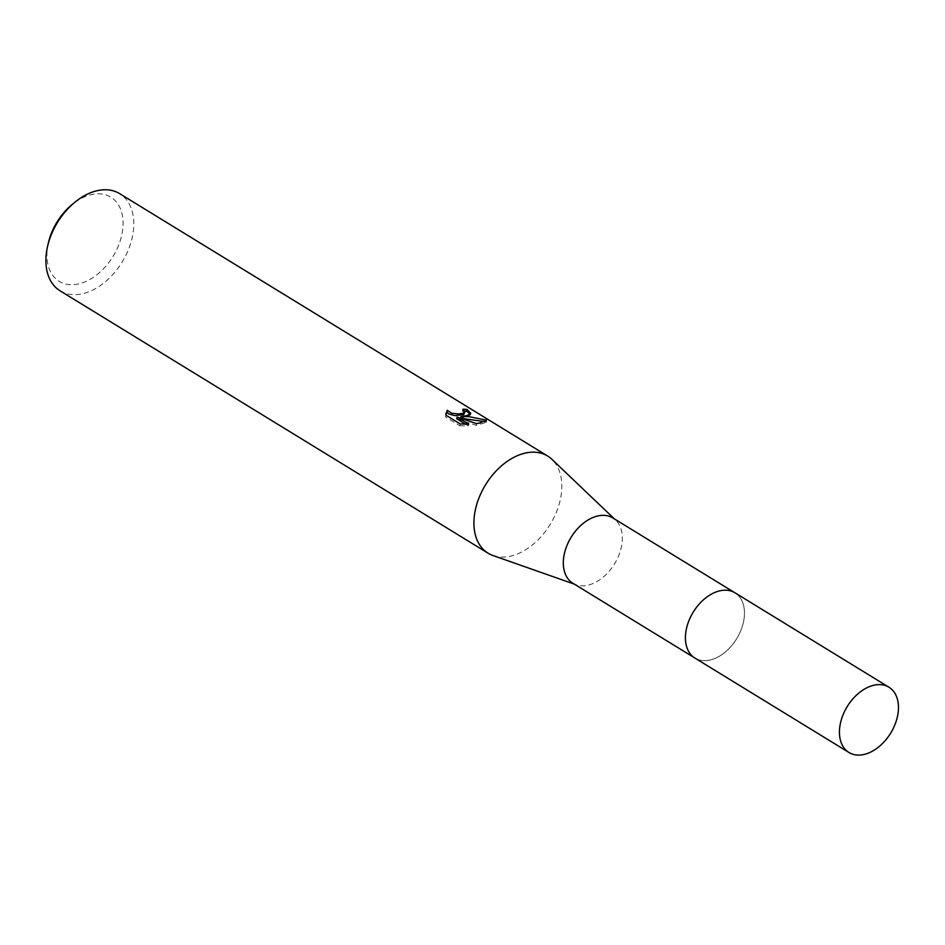 <?xml version="1.0" encoding="UTF-8"?>
<svg xmlns="http://www.w3.org/2000/svg" width="945" height="945" viewBox="0 0 945 945"><rect width="100%" height="100%" fill="white"/><g stroke="black" fill="none" stroke-linecap="round" stroke-linejoin="round"><path stroke-width="0.71" stroke-dasharray="4.72 3.54" d="M721.413 590.519A38.272 25.456 121.5 0 0 720.929 590.601A38.272 25.456 121.5 0 0 686.613 646.569A38.272 25.456 121.5 0 0 694.929 658.063A38.272 25.456 121.5 0 0 708.466 660.342A38.272 25.456 121.5 0 0 741.081 629.842A38.272 25.456 121.5 0 0 734.938 592.798A38.272 25.456 121.5 0 0 721.413 590.519M721.425 590.519A38.284 25.468 121.5 0 0 720.941 590.601A38.284 25.468 121.5 0 0 686.625 646.581A38.284 25.468 121.5 0 0 708.478 660.366A38.284 25.468 121.5 0 0 743.762 620.652A38.284 25.468 121.5 0 0 721.425 590.519M572.824 583.207A38.272 25.456 121.5 0 0 576.096 584.766A38.272 25.456 121.5 0 0 586.361 585.487A38.272 25.456 121.5 0 0 617.935 557.456A38.272 25.456 121.5 0 0 615.703 520.152A38.272 25.456 121.5 0 0 612.832 517.943M492.959 555.518A56.983 37.906 121.5 0 0 508.233 556.593A56.983 37.906 121.5 0 0 555.247 514.86A56.983 37.906 121.5 0 0 551.927 459.329M60.055 290.8A56.983 37.906 121.5 0 0 80.207 294.202A56.983 37.906 121.5 0 0 128.768 248.783A56.983 37.906 121.5 0 0 119.625 193.63M48.325 243.078A49.388 32.851 121.5 0 0 76.651 284.303A49.388 32.851 121.5 0 0 122.165 233.072A49.388 32.851 121.5 0 0 93.354 194.209A49.388 32.851 121.5 0 0 71.773 204.841M464.822 411.063A55.082 36.642 121.5 0 0 462.471 410.992L464.656 413.567M462.471 410.992L462.79 409.244M445.839 413.886L445.591 416.993L459.896 425.77L460.239 423.951M445.591 416.993L445.922 415.174M460.617 418.316L470.456 415.127L470.267 414.193M456.754 418.824L476.032 425.297L486.132 422.474L485.376 421.694M459.896 425.758L468.354 425.935L465.566 424.222M468.354 425.935L468.685 424.175M476.032 425.297L476.351 423.561M486.037 421.931L486.179 421.175M694.256 657.649L694.929 658.063A38.296 25.48 121.5 0 0 743.762 620.641A38.296 25.48 121.5 0 0 734.962 592.798M576.096 584.766L574.371 584.152M445.934 412.989L445.603 414.784M470.787 413.378L470.456 415.127M486.462 420.679L486.132 422.474M615.703 520.152L614.38 518.888M734.938 592.798L734.265 592.385"/><path stroke-width="1.42" d="M734.265 592.385L612.832 517.943A38.272 25.456 121.5 0 0 599.295 515.663A38.272 25.456 121.5 0 0 566.681 546.163A38.272 25.456 121.5 0 0 572.824 583.207L694.256 657.649M614.38 518.888L551.927 459.329A56.983 37.906 121.5 0 0 547.651 456.033A56.983 37.906 121.5 0 0 527.499 452.643A56.983 37.906 121.5 0 0 478.938 498.05A56.983 37.906 121.5 0 0 488.081 553.203A56.983 37.906 121.5 0 0 492.959 555.518L574.371 584.152M467.043 415.576L460.947 416.568L468.755 416.627L486.38 420.112L479.387 423.147L476.351 423.561L457.085 417.064L468.685 424.175L460.239 423.951L445.922 415.174L447.186 410.26L451.781 413.284L458.738 413.957L463.204 413.225L464.975 411.831L462.79 409.244A56.983 37.906 -58.5 0 1 467.113 409.48L470.787 413.378L467.043 415.576M547.651 456.033L119.625 193.63A56.983 37.906 121.5 0 0 99.473 190.24A56.983 37.906 121.5 0 0 74.572 202.502A56.983 37.906 121.5 0 0 47.522 246.621A56.983 37.906 121.5 0 0 60.055 290.8L488.081 553.203M74.572 202.502L71.773 204.841A49.388 32.851 121.5 0 0 48.325 243.078L47.522 246.621M464.975 411.831L463.7 414.595L454.876 415.646L448.698 413.898L446.855 412.02L447.186 410.272M446.855 412.02L445.839 413.886M470.267 414.193L466.783 411.264A55.082 36.642 121.5 0 0 464.822 411.063M466.783 411.264L467.113 409.48M460.64 418.186L460.947 416.568M485.376 421.694L460.971 418.292M465.566 424.222L456.754 418.824L457.085 417.064M486.179 421.175L486.38 420.112M897.75 715.058A38.272 25.456 121.5 0 0 888.95 687.216A38.272 25.456 121.5 0 0 860.151 692.012A38.272 25.456 121.5 0 0 840.152 724.638A38.272 25.456 121.5 0 0 848.941 752.48A38.272 25.456 121.5 0 0 897.75 715.058M888.95 687.216L734.962 592.798A38.296 25.48 121.5 0 0 706.151 597.583A38.296 25.48 121.5 0 0 686.129 630.232A38.296 25.48 121.5 0 0 694.941 658.086L848.941 752.48"/></g></svg>
